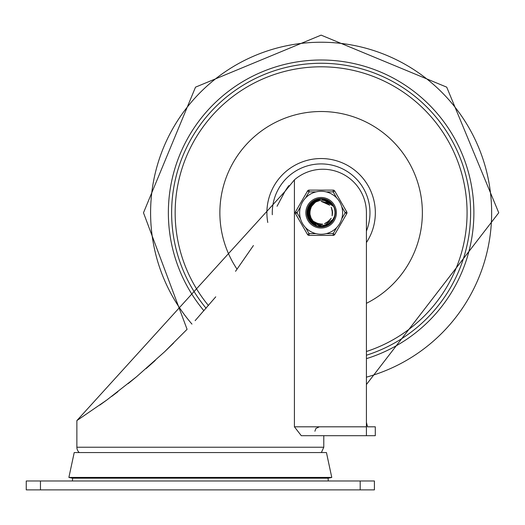 <?xml version="1.0" encoding="UTF-8"?>
<svg xmlns="http://www.w3.org/2000/svg" width="525" height="525" viewBox="0 0 525 525"><rect width="100%" height="100%" fill="white"/><g stroke="black" fill="none" stroke-linecap="round" stroke-linejoin="round"><path stroke-width="0.79" d="M328.04 478.177A21.315 21.315 0 0 1 328.223 480.985M26.25 489.871L374.41 489.871L374.41 480.985L26.25 480.985L26.25 489.871M366.417 422.369L367.507 426.812L366.417 422.369L366.417 384.523L498.75 212.763L446.723 87.157L321.116 35.129L195.517 87.157L143.489 212.763L187.077 329.319L164.542 351.842L136.5 376.786L106.824 400.011L76.873 420.591L284.95 191.448L287.26 187.779M76.873 420.591L76.873 447.234A7.107 7.107 0 0 0 79.282 452.563M294.413 179.858A43.522 43.522 0 0 1 366.417 212.763L366.417 435.691L301.284 435.691L294.413 426.812L294.413 179.858L284.95 191.448L277.056 206.266M287.628 187.261L288.901 185.588M99.796 405.083L106.824 400.011M111.641 396.441L117.889 391.702M128.067 383.696L136.5 376.786M146.173 368.53L155.262 360.452M164.542 351.842L173.473 343.206M195.136 320.657L215.749 296.828M235.535 271.313L253.418 245.536M366.417 435.691L375.296 435.691L375.296 426.812L367.507 426.812M200.327 477.435L68.88 477.435L74.209 452.563L326.445 452.563L331.774 477.435L200.327 477.435M331.774 477.435L328.302 478.177L72.358 478.177L68.88 477.435M366.417 377.167A170.527 170.527 0 0 0 477.074 143.791A170.527 170.527 0 0 0 229.97 68.644A170.527 170.527 0 0 0 191.966 324.109M366.417 231.052A48.851 48.851 0 0 0 320.138 163.925A48.851 48.851 0 0 0 272.311 214.718M366.417 303.319A101.253 101.253 0 0 0 409.664 163.656A101.253 101.253 0 0 0 268.295 126.387A101.253 101.253 0 0 0 237.064 269.213M366.417 358.654A152.762 152.762 0 0 0 473.885 212.763A152.762 152.762 0 0 0 268.977 69.175A152.762 152.762 0 0 0 203.949 310.78M309.967 204.304L321.129 198.772L322.534 198.837L333.644 206.522L331.472 203.831L326.596 200.839L320.959 200.15L315.938 201.889L313.648 203.687L311.798 206.115A11.452 11.452 0 0 0 311.798 219.417A11.452 11.452 0 0 1 311.712 219.293L312.29 220.067M307.138 213.373L313.208 201.213L321.123 198.811L326.537 199.861L329.871 201.876M334.858 210.105L335.068 213.55M330.822 222.849L328.105 224.864M317.887 226.38L314.738 225.192M307.906 217.376L307.21 214.141M307.565 209.272L316.923 199.408L321.11 198.798L330.067 202L333.395 206.122L327.101 200.11L321.123 198.811L325.093 199.343L328.171 200.701M335.035 214.22L334.235 217.586M333.546 219.122L332.607 220.677M327.442 225.251L320.696 226.708M314.055 224.844L309.173 219.968M309.173 205.465L321.116 198.765L332.817 205.078L333.605 206.456M334.005 218.216L332.174 221.307M323.525 226.551L320.158 226.702L322.895 226.643M310.839 222.259L308.884 219.516L313.136 224.26M332.771 220.513L329.201 224.162M320.926 226.754L316.135 225.816M308.516 218.846L307.565 216.175M307.263 210.774L315.492 199.953L321.11 198.811L328.834 201.088L333.067 205.557M335.114 212.684L334.681 216.123M328.768 224.483L322.987 226.59M315.42 225.547L310.511 221.826M307.289 214.902L311.994 202.151L321.129 198.798L327.508 200.314L330.842 202.742M308.451 206.817L319.476 198.863L321.11 198.778L331.905 203.844L333.526 206.325M334.53 216.773L332.706 220.552M325.014 226.203L321.464 226.728M311.935 223.328L309.566 220.625M307.604 216.405L310.892 203.214L321.129 198.785L323.597 198.988L333.631 206.502M309.251 220.185L308.516 218.84M335.022 211.155L334.97 214.62M330.002 223.578L326.373 225.704M316.851 226.091L313.13 224.214M307.762 208.582L317.96 199.126L321.103 198.791L330.868 202.722L333.441 206.194M334.897 215.224L333.821 218.577M333.605 219.023L332.292 221.11M326.465 225.698L320.165 226.682M307.132 212.31L314.121 200.642L321.123 198.811L326.11 199.69L328.433 200.852M308.293 218.354L308.004 217.645L309.908 204.389L321.123 198.772L322.081 198.798L333.644 206.522L323.144 198.916L321.129 198.778L324.647 199.218L333.572 206.41L332.561 204.698L321.116 198.772L331.61 203.497L333.5 206.286M333.788 218.708L332.325 221.13M310.478 221.852L308.877 219.522M334.628 209.127L335.094 212.461M331.505 222.147L328.952 224.339M318.865 226.577L315.637 225.619M311.542 222.961L310.99 222.423L307.512 209.495L316.49 199.552L321.11 198.804L329.707 201.712L333.375 206.102M335.108 213.222L334.386 217.153M333.526 219.155L333.139 219.837M328.315 224.766L321.687 226.702M314.934 225.317L314.252 224.956L307.151 213.603L312.834 201.482L321.129 198.804L313.727 200.878L307.125 212.533L313.34 224.398L318.052 226.38M334.359 217.284L331.977 221.543M324.496 226.341L320.388 226.715M332.463 220.953L331.131 222.534M320.388 226.741L318.334 226.472M308.982 219.726L308.615 219.05L309.054 205.662L321.116 198.772L319.016 198.929L308.352 207.027L309.376 220.382L321.156 226.761L322.107 226.721M312.71 223.945L312.113 223.473L307.237 211.004L315.072 200.143L321.116 198.811L328.447 200.839L332.824 205.17M335.068 211.693L334.786 215.677M329.582 223.906L323.21 226.557M316.345 225.914L315.63 225.638L307.322 215.132L311.653 202.453L321.129 198.791L310.583 203.549L307.663 216.622L317.067 226.163L320.001 226.695M334.779 215.788L331.616 221.95M325.966 225.894L319.088 226.564M334.162 217.777L331.649 221.97M334.176 207.795L334.996 210.932L335.022 214.167M332.758 220.487L330.179 223.427L326.57 225.619M310.708 217.527L313.556 221.773L315.768 223.538L318.452 224.805L323.617 225.389L328.309 223.939L331.393 221.734L333.631 218.977L322.691 226.669L310.282 221.622L307.801 208.458L317.513 199.238L321.103 198.798L330.533 202.407L333.421 206.168M335.062 211.824L334.924 215.06L334.012 218.144M331.511 222.068L326.675 225.606L324.673 226.288M311.279 206.909L309.704 211.844A11.452 11.452 0 0 1 309.724 211.68M310.019 209.948L309.934 215.211A11.452 11.452 0 0 1 309.901 215.053M311.87 205.99L310.997 207.408M309.684 213.308L311.135 218.367A11.452 11.452 0 0 1 311.056 218.223L312.007 219.726M310.393 208.747L309.73 213.97A11.452 11.452 0 0 1 309.717 213.813M309.678 212.343A11.452 11.452 0 0 1 309.691 212.054L309.665 213.012M310.052 215.703A11.452 11.452 0 0 1 309.98 215.421L310.236 216.346M313.76 221.511L318.839 223.998M324.483 223.689L329.326 220.769M332.122 215.86L332.292 210.21M329.687 205.196L321.129 201.318L327.626 203.365M310.898 207.598L309.671 212.717M316.634 223.282L318.235 223.827M327.521 222.232L328.847 221.183M332.548 212.513L332.259 210.203M327.108 203.024L321.116 201.298L326.34 202.591M309.862 214.843A11.452 11.452 0 0 1 309.757 214.18L309.829 214.699M311.528 206.515L310.485 208.471M310.957 218.039A11.452 11.452 0 0 1 310.669 217.435L311.397 218.846M311.489 218.984L311.745 219.371M316.063 223.013L321.589 224.221M326.996 222.567L330.999 218.577M332.542 213.143L331.36 207.611M311.857 206.017L311.181 207.08M311.83 206.056L311.017 207.329M310.439 216.891A11.452 11.452 0 0 1 310.216 216.267L311.082 218.302M314.974 222.403L320.335 224.201M325.887 223.151L330.304 219.627M332.437 214.39L331.866 208.766M328.617 204.133L321.129 201.305L329.516 205.006M310.531 208.399L310.341 208.884M318.052 223.775L322.652 224.123M328.23 221.714L330.888 218.728M332.417 211.017L331.144 207.231M313.615 221.393L317.034 223.46M324.719 223.611L327.895 221.996M332.187 215.618L332.548 212.074M311.076 207.27L310.196 209.265M316.463 223.204L322.028 224.195M327.731 222.088L331.216 218.197M332.548 212.704L331.439 207.782M326.891 202.893L321.116 201.298M333.631 206.548A13.972 13.972 0 0 1 333.631 218.977L333.506 219.233M311.784 206.102L315.276 202.315M309.697 213.596A11.452 11.452 0 0 1 309.671 212.933M309.743 211.463A11.452 11.452 0 0 1 309.835 210.807M309.953 210.23A11.452 11.452 0 0 1 310.118 209.587M310.295 209.022A11.452 11.452 0 0 1 311.798 206.115M336.63 227.647L333.172 233.638L333.172 235.41L309.067 235.41A1.778 1.778 0 0 1 307.532 234.524L295.477 213.649L307.532 234.524A1.778 1.778 0 0 0 309.067 235.41L309.067 233.638L307.532 234.524M341.762 206.771L345.22 212.763L346.756 213.649L334.707 234.524L346.756 213.649A1.778 1.778 0 0 0 346.756 211.877L334.707 191.002L333.172 191.894L336.63 197.886M300.477 218.754L297.019 212.763L295.477 213.649A1.778 1.778 0 0 1 295.477 211.877L307.532 191.002L295.477 211.877L297.019 212.763L300.477 206.771M305.845 212.763A15.277 15.277 0 0 1 328.755 199.533A15.277 15.277 0 0 1 328.755 225.993A15.277 15.277 0 0 1 305.845 212.763A15.277 15.277 0 0 1 328.755 199.533A15.277 15.277 0 0 1 328.755 225.993A15.277 15.277 0 0 1 305.845 212.763M299.624 212.763A21.492 21.492 0 0 0 331.866 231.374A21.492 21.492 0 0 0 331.866 194.152A21.492 21.492 0 0 0 299.624 212.763A21.492 21.492 0 0 0 331.866 231.374A21.492 21.492 0 0 0 331.866 194.152A21.492 21.492 0 0 0 299.624 212.763M305.609 197.886L309.067 191.894L309.067 190.116L333.172 190.116A1.778 1.778 0 0 1 334.707 191.002M315.984 191.894L309.067 191.894L307.532 191.002A1.778 1.778 0 0 1 309.067 190.116M326.248 233.638L333.172 233.638L334.707 234.524A1.778 1.778 0 0 1 333.172 235.41M321.116 226.971A14.208 14.208 0 0 0 333.428 205.656A14.208 14.208 0 0 0 308.812 205.656A14.208 14.208 0 0 0 321.116 226.971M40.458 489.871L40.458 480.985M360.196 480.985L360.196 489.871M323.781 435.691L323.781 447.234L76.873 447.234M366.417 426.812L294.413 426.812M366.417 242.563A54.219 54.219 0 0 0 331.931 159.633A54.219 54.219 0 0 0 267.776 222.495M366.417 355.235A149.5 149.5 0 0 0 470.617 212.763A149.5 149.5 0 0 0 270.342 72.155A149.5 149.5 0 0 0 206.115 308.28M366.417 351.514A145.957 145.957 0 0 0 453.173 150.59A145.957 145.957 0 0 0 243.029 89.447A145.957 145.957 0 0 0 208.451 305.557M315.984 233.638L309.067 233.638L305.609 227.647M346.756 211.877L345.22 212.763L341.762 218.754M326.248 191.894L333.172 191.894L333.172 190.116M72.437 480.985L72.621 478.177M323.781 447.234L321.379 452.563M314.902 431.248L315.899 428.446L319.344 426.812"/></g></svg>
